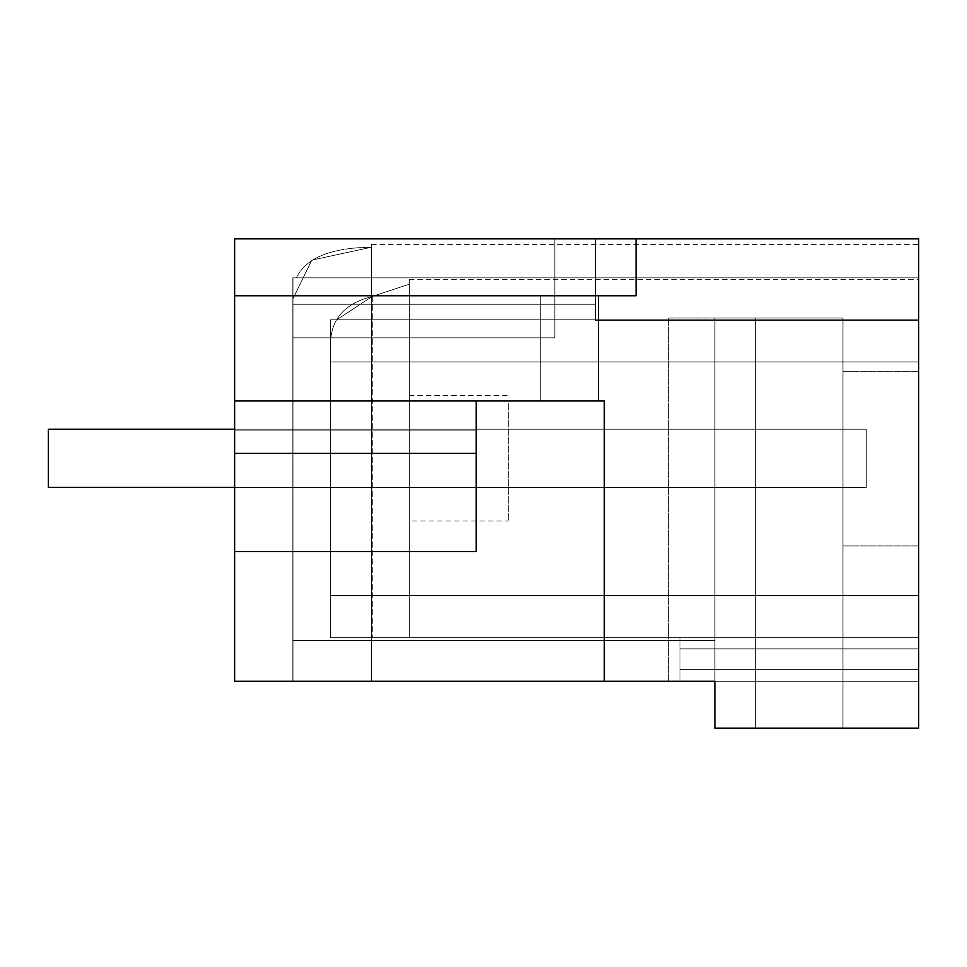 <?xml version="1.0" encoding="UTF-8"?>
<svg xmlns="http://www.w3.org/2000/svg" width="967" height="967" viewBox="0 0 967 967"><rect width="100%" height="100%" fill="white"/><g stroke="black" fill="none" stroke-linecap="round" stroke-linejoin="round"><path stroke-width="0.73" stroke-dasharray="4.83 3.63" d="M508.243 403.348L508.243 520.971L508.243 403.348M292.844 681.288L292.989 277.855L595.563 277.855L595.563 238.861L595.563 320.355L918.65 320.355L595.563 320.355L918.65 320.355L595.563 320.355L595.563 238.861L595.563 320.355L918.65 320.355L595.563 320.355L918.65 320.355L595.563 320.355L595.563 238.861L595.563 277.855L918.65 277.855L292.989 277.855L292.989 681.288L234.63 681.288L234.63 238.861L554.816 238.861L554.816 337.821L292.844 337.821L554.816 337.821L554.816 238.861L234.63 238.861L918.65 238.861L595.563 238.861L595.563 320.355L595.563 238.861L918.65 238.861L595.563 238.861L595.563 320.355L918.65 320.355L595.563 320.355L918.65 320.355L595.563 320.355L595.563 238.861L918.65 238.861L595.563 238.861L595.563 320.355L595.563 238.861L918.65 238.861L595.563 238.861L595.563 320.355L918.65 320.355L595.563 320.355L918.65 320.355L595.563 320.355L595.563 238.861L918.65 238.861L595.563 238.861L595.563 320.355L595.563 238.861L918.65 238.861L595.563 238.861L595.563 320.355L918.65 320.355L595.563 320.355L918.65 320.355L595.563 320.355L595.563 238.861L918.65 238.861L595.563 238.861L595.563 320.355L595.563 304.267L292.989 304.267L292.844 681.288L292.844 277.855L292.844 681.288L292.844 298.996L292.844 681.288L292.844 298.996L292.844 681.288L292.844 298.996L292.844 681.288L292.844 298.996L292.844 681.288L292.844 298.996L292.844 681.288L292.844 298.996L292.844 681.288L292.844 298.996L292.844 681.288L292.844 298.996L292.844 681.288L292.844 298.996L292.844 681.288L292.989 304.267L595.563 304.267L595.563 238.861L918.65 238.861L595.563 238.861L595.563 320.355L918.65 320.355L595.563 320.355L918.65 320.355L595.563 320.355L595.563 304.267L292.989 304.267L293.001 681.288L292.989 304.267L595.563 304.267L595.563 320.355L595.563 238.861L918.65 238.861L595.563 238.861L595.563 320.355L918.65 320.355L595.563 320.355L918.65 320.355L595.563 320.355L595.563 304.267L292.989 304.267L293.001 637.628L292.844 298.996L311.821 260.123L371.437 247.238L371.437 681.288L371.437 247.238C330.932 247.685 305.923 257.887 296.398 277.855L292.844 277.855L292.844 681.288L371.437 681.288L371.437 244.385L371.437 247.238L311.797 260.135L292.844 298.996L311.821 260.123L371.437 247.238L371.437 681.288L371.437 247.238C330.932 247.685 305.923 257.887 296.398 277.855L292.844 277.855L296.398 277.855L292.844 277.855L292.844 681.288L292.989 304.267L595.563 304.267L595.563 320.355L595.563 304.267L292.989 304.267L292.844 681.288L371.437 681.288L292.844 681.288L292.989 304.267L595.563 304.267L595.563 238.861L595.563 320.355L918.65 320.355L595.563 320.355L918.65 320.355L595.563 320.355L595.563 304.267L292.989 304.267L293.001 681.288L292.989 304.267L595.563 304.267L595.563 320.355L595.563 304.267L292.989 304.267L292.844 298.996L311.821 260.123L371.437 247.238L371.437 681.288L292.844 681.288L371.437 681.288L371.437 244.385L371.437 247.238L311.797 260.135L292.844 298.996L311.821 260.123L371.437 247.238L371.437 681.288L292.844 681.288L292.989 304.267L595.563 304.267L595.563 238.861L918.65 238.861L234.63 238.861L234.63 681.288L714.903 681.288L714.903 318.022L755.65 318.022L714.903 318.022L714.903 728.139L714.903 318.022L714.903 728.139L714.903 318.022L755.65 318.022L755.65 728.139L755.65 318.022L755.65 728.139L755.65 318.022L842.97 318.022L714.903 318.022L714.903 681.288L668.33 681.288L714.903 681.288L679.97 681.288L679.97 669.635L918.65 669.635L679.97 669.635L679.97 648.857L918.65 648.857L679.97 648.857L679.97 637.628L918.65 637.628L330.69 637.628L330.69 595.467L918.65 595.467L330.69 595.467L918.65 595.467L330.69 595.467L330.69 361.924L918.65 361.924L330.69 361.924L918.65 361.924L330.69 361.924L330.69 637.628L330.69 349.317C328.828 321.588 342.693 303.952 372.283 296.41C342.693 303.952 328.828 321.588 330.69 349.317L330.69 637.628L918.65 637.628L679.97 637.628L679.97 681.288L679.97 669.635L918.65 669.635L679.97 669.635L679.97 648.857L918.65 648.857L679.97 648.857L679.97 637.628L918.65 637.628L330.69 637.628L330.69 595.467L918.65 595.467L330.69 595.467L918.65 595.467L330.69 595.467L330.69 637.628L330.69 349.317C328.828 321.588 342.693 303.952 372.283 296.41C342.693 303.952 328.828 321.588 330.69 349.317C328.828 321.588 342.693 303.952 372.283 296.41C342.693 303.952 328.828 321.588 330.69 349.317L330.69 595.467L330.69 361.924L918.65 361.924L330.69 361.924L918.65 361.924L330.69 361.924L330.69 637.628L918.65 637.628L679.97 637.628L679.97 681.288L714.903 681.288L714.903 728.139L755.65 728.139L714.903 728.139L755.65 728.139L755.65 318.022L842.97 318.022L842.97 728.139L842.97 318.022L755.65 318.022L755.65 728.139L755.65 318.022L755.65 728.139L842.97 728.139L714.903 728.139L918.65 728.139L918.65 238.861L595.563 238.861L595.563 320.355L918.65 320.355L595.563 320.355L918.65 320.355L918.65 244.385L918.65 320.355L595.563 320.355L595.563 304.267L292.989 304.267L293.001 637.628L293.001 304.267L595.563 304.267L595.563 320.355L595.563 304.267L292.989 304.267L595.563 304.267L292.989 304.267L292.989 681.288L234.63 681.288L234.63 238.861L918.65 238.861L918.65 320.355L918.65 238.861L918.65 320.355L918.65 238.861L918.65 320.355L918.65 238.861L918.65 320.355L918.65 238.861L918.65 320.355L918.65 238.861L918.65 320.355L918.65 238.861L918.65 320.355L918.65 238.861L918.65 320.355L918.65 238.861L918.65 320.355L918.65 238.861L595.563 238.861L595.563 320.355L595.563 304.267L293.001 304.267L292.844 298.996L293.001 681.288L371.437 681.288L371.437 244.385L371.437 247.238L311.797 260.135L292.844 298.996L292.989 304.267L292.844 298.996L311.821 260.123L371.437 247.238L371.437 681.288L292.844 681.288L371.437 681.288L371.437 244.385L371.437 247.238L311.797 260.135L292.844 298.996L292.989 304.267L292.844 298.996L311.821 260.123L371.437 247.238L371.437 681.288L292.844 681.288L371.437 681.288L292.844 681.288L371.437 681.288L371.437 244.385L371.437 247.238L311.797 260.135L292.844 298.996L292.989 304.267L292.844 298.996L311.821 260.123L371.437 247.238L371.437 681.288L371.437 244.385L371.437 247.238L311.797 260.135L292.844 298.996L292.989 304.267L292.844 298.996L311.821 260.123L371.437 247.238L311.797 260.135L292.844 298.996L292.989 681.288L371.437 681.288L371.437 247.238L311.797 260.135L292.844 298.996L293.001 681.288L371.437 681.288L371.437 244.385L371.437 247.238L311.797 260.135L292.844 298.996L311.821 260.123L371.437 247.238L371.437 681.288L292.844 681.288L371.437 681.288L292.844 681.288L371.437 681.288L371.437 244.385L371.437 681.288L292.844 681.288L371.437 681.288L371.437 247.238C330.944 247.685 305.935 257.887 296.398 277.855L918.65 277.855L595.563 277.855L595.563 238.861L595.563 277.855L292.989 277.855L292.844 681.288L371.437 681.288L371.437 247.238C330.944 247.685 305.935 257.887 296.398 277.855L918.65 277.855L918.65 238.861L918.65 277.855L918.65 238.861L918.65 277.855L292.844 277.855L292.989 681.288L234.63 681.288L918.65 681.288L714.903 681.288L918.65 681.288L714.903 681.288L918.65 681.288L714.903 681.288L918.65 681.288L714.903 681.288L918.65 681.288L714.903 681.288L918.65 681.288L714.903 681.288L918.65 681.288L714.903 681.288L918.65 681.288L714.903 681.288L918.65 681.288L714.903 681.288L918.65 681.288L714.903 681.288L918.65 681.288L918.65 648.857L918.65 681.288L679.97 681.288L679.97 637.628L918.65 637.628L330.69 637.628L330.69 595.467L918.65 595.467L330.69 595.467L918.65 595.467L330.69 595.467L330.69 361.924L918.65 361.924L330.69 361.924L918.65 361.924L330.69 361.924L330.69 349.317L330.69 637.628L330.69 595.467L918.65 595.467L330.69 595.467L918.65 595.467L330.69 595.467L330.69 361.924L918.65 361.924L330.69 361.924L918.65 361.924L330.69 361.924L330.69 349.317L330.69 595.467L330.69 361.924L918.65 361.924L330.69 361.924L918.65 361.924L330.69 361.924L330.69 349.317L330.69 637.628L330.69 319.775L330.69 637.628L330.69 595.467L918.65 595.467L330.69 595.467L918.65 595.467L330.69 595.467L330.69 361.924L918.65 361.924L330.69 361.924L918.65 361.924L330.69 361.924L330.69 349.317L330.69 595.467L918.65 595.467L330.69 595.467L330.69 361.924L918.65 361.924L330.69 361.924L918.65 361.924L330.69 361.924L330.69 349.317L330.69 361.924L918.65 361.924L330.69 361.924L918.65 361.924L330.69 361.924L918.65 361.924L918.65 595.467L918.65 279.318L918.65 637.628L918.65 319.775C918.65 266.118 918.65 266.118 918.65 319.775C918.65 266.118 918.65 266.118 918.65 319.775L918.65 637.628L679.97 637.628L918.65 637.628L918.65 648.857L918.65 595.467L918.65 681.288L918.65 279.318L918.65 681.288L918.65 279.318L918.65 681.288L918.65 595.467L918.65 681.288L918.65 637.628L330.69 637.628L330.69 319.775L918.65 319.775L918.65 681.288L918.65 361.924L918.65 637.628L330.69 637.628L330.69 349.317C328.828 321.588 342.693 303.952 372.283 296.41L409.283 284.213L409.283 637.628L330.69 637.628L409.283 637.628L409.283 504.411L409.283 637.628L372.283 637.628L409.283 637.628L409.283 504.411L409.283 520.971L508.243 520.971M668.33 681.288L668.33 318.022L714.903 318.022L668.33 318.022L714.903 318.022L668.33 318.022L668.33 681.288L668.33 318.022L668.33 681.288L714.903 681.288L679.97 681.288L679.97 669.635L918.65 669.635L679.97 669.635L679.97 681.288L714.903 681.288L604.302 681.288L604.302 400.979L234.63 400.979L234.63 551.565L476.235 551.565L234.63 551.565L234.63 430.085L234.63 681.288L234.63 238.861L234.63 681.288L714.903 681.288L679.97 681.288L679.97 669.635L918.65 669.635L679.97 669.635L679.97 648.857L918.65 648.857L679.97 648.857L679.97 681.288L714.903 681.288L234.63 681.288L234.63 238.861L234.63 681.288L714.903 681.288L679.97 681.288L679.97 669.635L918.65 669.635L679.97 669.635L679.97 648.857L918.65 648.857L679.97 648.857L679.97 637.628L679.97 681.288L714.903 681.288L234.63 681.288L234.63 238.861L595.563 238.861L234.63 238.861L554.816 238.861L554.816 337.821L554.816 238.861L234.63 238.861L234.63 681.288L714.903 681.288L679.97 681.288L679.97 669.635L918.65 669.635L679.97 669.635L679.97 648.857L918.65 648.857L679.97 648.857L679.97 637.628L918.65 637.628L330.69 637.628L330.69 319.775L918.65 319.775L330.69 319.775L330.69 637.628L330.69 319.775L918.65 319.775L330.69 319.775L330.69 361.924L330.69 319.775L918.65 319.775L330.69 319.775L336.721 319.775L372.283 296.41L409.283 284.213L409.283 279.318L409.283 284.213L372.283 296.41L409.283 284.213L372.283 296.41L409.283 284.213L372.283 296.41L409.283 284.213L372.283 296.41L409.283 284.213L372.283 296.41L409.283 284.213L372.283 296.41L409.283 284.213L372.283 296.41L409.283 284.213L372.283 296.41L409.283 284.213L372.283 296.41L409.283 284.213L372.283 296.41L336.721 319.775L372.283 296.41C342.693 303.952 328.828 321.588 330.69 349.317L330.69 637.628L918.65 637.628L679.97 637.628L679.97 681.288L714.903 681.288L234.63 681.288L234.63 238.861L234.63 681.288L714.903 681.288L679.97 681.288L679.97 669.635L918.65 669.635L679.97 669.635L679.97 648.857L918.65 648.857L679.97 648.857L679.97 637.628L918.65 637.628L330.69 637.628L330.69 595.467L918.65 595.467L330.69 595.467L330.69 637.628L330.69 595.467L918.65 595.467L330.69 595.467L918.65 595.467L330.69 595.467L330.69 361.924L330.69 595.467L330.69 361.924L918.65 361.924L330.69 361.924L330.69 349.317L330.69 637.628L918.65 637.628L679.97 637.628L679.97 681.288L714.903 681.288L234.63 681.288L234.63 238.861L234.63 681.288L714.903 681.288L679.97 681.288L679.97 669.635L918.65 669.635L679.97 669.635L679.97 648.857L918.65 648.857L679.97 648.857L679.97 637.628L918.65 637.628L330.69 637.628L330.69 595.467L918.65 595.467L330.69 595.467L918.65 595.467L330.69 595.467L330.69 361.924L330.69 637.628L330.69 349.317C328.828 321.588 342.693 303.952 372.283 296.41C342.693 303.952 328.828 321.588 330.69 349.317L330.69 637.628L918.65 637.628L679.97 637.628L679.97 681.288L714.903 681.288L234.63 681.288L234.63 238.861L595.563 238.861L234.63 238.861L595.563 238.861L234.63 238.861L554.816 238.861L554.816 337.821L292.844 337.821L292.844 640.529L292.844 337.821L554.816 337.821L554.816 238.861L234.63 238.861L554.816 238.861L554.816 337.821L292.844 337.821L292.844 640.529L292.844 337.821L292.844 640.529L714.903 640.529L292.844 640.529L714.903 640.529L292.844 640.529L714.903 640.529L292.844 640.529L714.903 640.529L292.844 640.529L714.903 640.529L292.844 640.529L714.903 640.529L292.844 640.529L714.903 640.529L292.844 640.529L714.903 640.529L292.844 640.529L714.903 640.529L292.844 640.529L714.903 640.529L292.844 640.529L292.844 337.821L554.816 337.821L554.816 238.861L234.63 238.861L234.63 681.288L714.903 681.288L679.97 681.288L679.97 669.635L918.65 669.635L679.97 669.635L679.97 648.857L918.65 648.857L679.97 648.857L679.97 637.628L918.65 637.628L330.69 637.628L330.69 595.467L918.65 595.467L330.69 595.467L918.65 595.467L330.69 595.467L330.69 637.628L330.69 349.317C328.828 321.588 342.693 303.952 372.283 296.41C342.693 303.952 328.828 321.588 330.69 349.317L330.69 637.628L918.65 637.628L679.97 637.628L679.97 681.288L714.903 681.288L234.63 681.288L234.63 238.861L234.63 681.288L714.903 681.288L679.97 681.288L679.97 669.635L918.65 669.635L679.97 669.635L679.97 648.857L918.65 648.857L679.97 648.857L679.97 637.628L918.65 637.628L330.69 637.628L330.69 349.317C328.828 321.588 342.693 303.952 372.283 296.41L336.721 319.775L918.65 319.775L918.65 279.318L918.65 361.924L330.69 361.924L918.65 361.924L330.69 361.924L330.69 637.628L330.69 349.317C328.828 321.588 342.693 303.952 372.283 296.41C342.693 303.952 328.828 321.588 330.69 349.317L330.69 637.628L918.65 637.628L679.97 637.628L679.97 681.288L714.903 681.288L234.63 681.288L234.63 238.861L234.63 681.288L714.903 681.288L234.63 681.288L234.63 238.861L595.563 238.861L234.63 238.861L595.563 238.861L234.63 238.861L234.63 681.288L714.903 681.288L679.97 681.288L679.97 669.635L918.65 669.635L679.97 669.635L679.97 648.857L918.65 648.857L679.97 648.857L679.97 637.628L918.65 637.628L330.69 637.628L330.69 595.467L918.65 595.467L330.69 595.467L918.65 595.467L330.69 595.467L330.69 637.628L918.65 637.628L679.97 637.628L679.97 669.635L679.97 648.857L918.65 648.857L679.97 648.857L679.97 637.628L918.65 637.628L330.69 637.628L330.69 349.317C328.828 321.588 342.693 303.952 372.283 296.41C342.693 303.952 328.828 321.588 330.69 349.317L330.69 637.628L330.69 349.317L330.69 637.628L918.65 637.628L679.97 637.628L679.97 648.857L679.97 637.628L918.65 637.628L330.69 637.628L330.69 349.317C328.828 321.588 342.693 303.952 372.283 296.41L409.283 284.213L409.283 637.628L372.283 637.628L409.283 637.628L409.283 395.672L409.283 637.628L372.283 637.628L409.283 637.628L409.283 395.672L409.283 637.628L372.283 637.628L409.283 637.628L409.283 279.318L409.283 637.628L372.283 637.628L409.283 637.628L409.283 412.232L409.283 637.628L372.283 637.628L409.283 637.628L409.283 279.318L409.283 637.628L372.283 637.628L409.283 637.628L409.283 412.232L409.283 637.628L372.283 637.628L409.283 637.628L409.283 279.318L409.283 637.628L372.283 637.628L409.283 637.628L409.283 279.318L409.283 520.971M918.65 458.612L918.65 371.292L918.65 458.612M636.081 238.861L636.081 295.781L636.081 238.861L636.081 295.781L234.63 295.781L234.63 400.979L540.263 400.979L540.263 295.781L540.263 400.979L540.263 295.781L598.476 295.781L540.263 295.781L540.263 400.979L598.476 400.979L598.476 295.781L598.476 400.979L598.476 295.781L540.263 295.781L598.476 295.781L598.476 400.979L604.302 400.979L604.302 681.288L604.302 400.979L476.235 400.979L476.235 453.378L234.63 453.378M234.63 551.565L476.235 551.565L476.235 430.085L234.63 430.085L476.235 430.085L476.235 400.979L234.63 400.979M842.97 458.612L842.97 371.292L842.97 458.612M330.69 637.628L372.283 637.628L330.69 637.628M292.844 640.529L292.844 337.821L554.816 337.821L292.844 337.821L554.816 337.821L292.844 337.821L554.816 337.821L292.844 337.821L554.816 337.821L292.844 337.821L554.816 337.821L292.844 337.821L554.816 337.821L292.844 337.821L554.816 337.821L292.844 337.821L292.844 640.529M292.989 681.288L234.63 681.288L234.63 238.861L595.563 238.861L234.63 238.861L554.816 238.861L554.816 337.821L554.816 238.861L234.63 238.861L234.63 295.781L636.081 295.781L234.63 295.781M714.903 681.288L234.63 681.288L234.63 238.861L234.63 681.288L234.63 238.861L554.816 238.861L554.816 337.821L554.816 238.861L234.63 238.861L595.563 238.861L234.63 238.861L234.63 681.288L234.63 238.861L234.63 681.288L234.63 238.861L554.816 238.861L554.816 337.821L554.816 238.861L234.63 238.861L595.563 238.861L234.63 238.861L234.63 681.288L234.63 238.861L554.816 238.861L554.816 337.821L554.816 238.861L234.63 238.861L595.563 238.861L234.63 238.861L234.63 681.288L234.63 238.861L234.63 681.288L234.63 238.861L554.816 238.861L554.816 337.821L554.816 238.861L234.63 238.861L595.563 238.861L234.63 238.861L234.63 681.288L234.63 238.861L554.816 238.861L554.816 337.821L554.816 238.861L234.63 238.861L234.63 681.288L234.63 238.861L234.63 681.288L234.63 238.861L234.63 681.288L604.302 681.288M409.283 284.213L409.283 412.232L409.283 284.213M918.65 361.924L330.69 361.924L918.65 361.924M371.437 247.238L371.437 244.385L371.437 247.238M476.235 453.378L476.235 551.565L476.235 430.085L234.63 430.085L476.235 430.085M842.97 728.139L842.97 318.022L842.97 728.139M234.63 429.215L866.263 429.215L866.263 487.428L866.263 429.215L48.35 429.215L866.263 429.215L866.263 487.428L866.263 429.215L48.35 429.215L866.263 429.215L866.263 487.428L866.263 429.215L48.35 429.215L866.263 429.215L866.263 487.428L866.263 429.215L48.35 429.215L866.263 429.215L866.263 487.428L866.263 429.215L48.35 429.215L866.263 429.215L866.263 487.428L866.263 429.215L48.35 429.215L866.263 429.215L866.263 487.428L866.263 429.215L48.35 429.215L866.263 429.215L866.263 487.428L866.263 429.215L48.35 429.215L866.263 429.215L866.263 487.428L866.263 429.215L48.35 429.215L866.263 429.215L866.263 487.428L866.263 429.215L48.35 429.215L866.263 429.215L866.263 487.428L48.35 487.428L48.35 429.215L48.35 487.428L866.263 487.428L48.35 487.428L48.35 429.215L48.35 487.428L866.263 487.428L48.35 487.428L48.35 429.215L48.35 487.428L866.263 487.428L48.35 487.428L48.35 429.215L48.35 487.428L866.263 487.428L48.35 487.428L48.35 429.215L48.35 487.428L866.263 487.428L48.35 487.428L48.35 429.215L48.35 487.428L866.263 487.428L48.35 487.428L48.35 429.215L48.35 487.428L866.263 487.428L48.35 487.428L48.35 429.215L48.35 487.428L866.263 487.428L48.35 487.428L48.35 429.215L48.35 487.428L866.263 487.428L48.35 487.428L48.35 429.215L48.35 487.428L866.263 487.428L48.35 487.428L48.35 429.215L866.263 429.215L866.263 487.428L234.63 487.428M372.283 296.41L372.283 637.628L372.283 296.41M409.283 395.672L508.243 395.672M371.437 244.385L918.65 244.385M842.97 371.292L918.65 371.292L842.97 371.292M842.97 545.932L918.65 545.932L842.97 545.932M409.283 279.318L918.65 279.318"/><path stroke-width="1.45" d="M636.081 238.861L636.081 295.781L234.63 295.781L234.63 238.861L918.65 238.861L918.65 728.139L714.903 728.139L714.903 681.288L668.33 681.288M714.903 681.288L234.63 681.288L234.63 453.378L476.235 453.378L476.235 400.979L476.235 430.085M604.302 681.288L604.302 400.979L234.63 400.979L234.63 453.378M234.63 295.781L234.63 400.979M234.63 551.565L476.235 551.565L476.235 453.378M234.63 429.215L48.35 429.215L48.35 487.428L234.63 487.428"/></g></svg>
